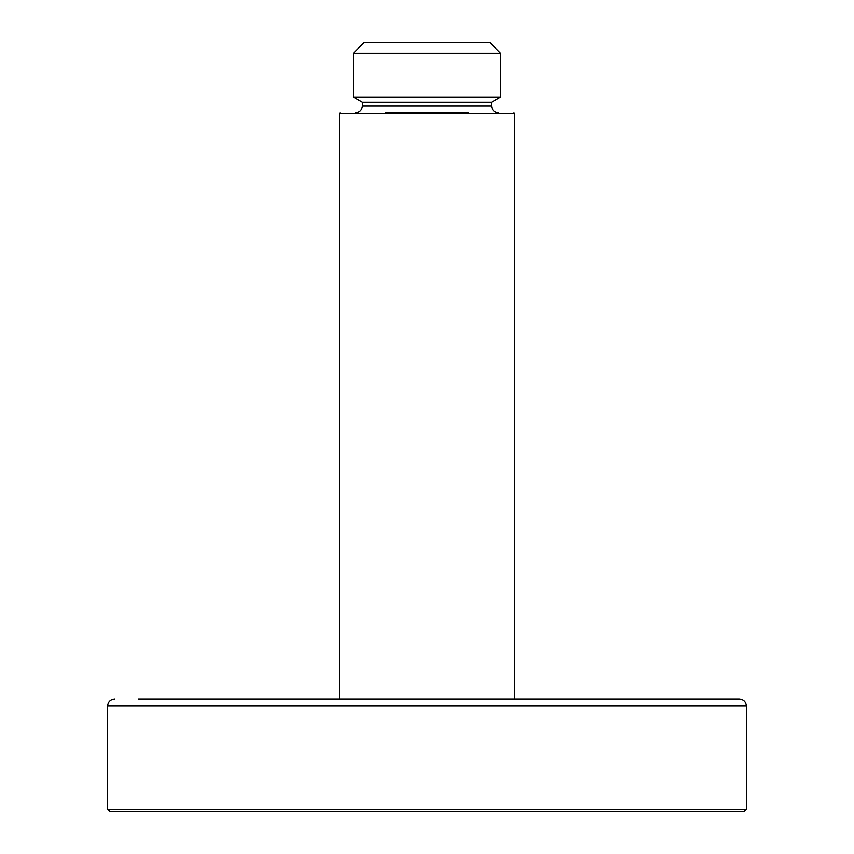 <?xml version="1.0" encoding="UTF-8"?>
<svg xmlns="http://www.w3.org/2000/svg" width="854" height="854" viewBox="0 0 854 854"><rect width="100%" height="100%" fill="white"/><g stroke="black" fill="none" stroke-linecap="round" stroke-linejoin="round"><path stroke-width="1.28" d="M468.729 112.888L385.271 112.888M491.573 105.875L491.573 102.363L362.427 102.363L362.427 105.875L491.573 105.875C492 110.123 494.338 112.472 498.597 112.888M362.459 97.185L500.54 97.185L500.54 53.215L353.46 53.215L353.46 97.185L362.459 97.185M500.54 53.215L490.036 42.7L363.964 42.7L353.46 53.215M746.375 809.197L107.625 809.197L109.739 811.3L744.261 811.3L746.375 809.197L746.375 706.012C745.948 701.753 743.61 699.415 739.35 698.988M514.738 698.988L514.738 113.593L339.262 113.593L339.262 698.988L138.465 698.988L738.945 698.988L330.487 698.988M107.625 809.197L107.625 706.012L746.375 706.012M514.738 113.593L514.033 112.888M339.262 113.593L339.967 112.888M362.427 105.875C362 110.123 359.662 112.472 355.403 112.888M362.427 102.363L353.46 97.185M491.573 102.363L500.54 97.185M107.625 706.012C108.052 701.753 110.39 699.415 114.649 698.988"/></g></svg>
